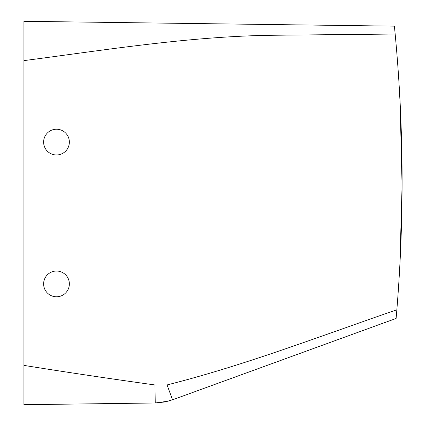 <?xml version="1.0" encoding="UTF-8"?>
<svg xmlns="http://www.w3.org/2000/svg" width="426" height="426" viewBox="0 0 426 426"><rect width="100%" height="100%" fill="white"/><g stroke="black" fill="none" stroke-linecap="round" stroke-linejoin="round"><path stroke-width="0.64" d="M23.931 365.391L23.931 21.3L394.401 26.151L395.163 34.027A1575.614 1575.614 0 0 1 396.846 309.808C320.794 335.917 244.939 365.3 167.088 384.928L154.995 384.966C110.92 378.852 67.233 372.324 23.931 365.391L23.931 404.7L155.229 402.98L154.995 384.966M396.116 318.43L396.846 309.808L396.116 318.43L172.509 399.817L164.766 401.979L155.229 402.98L168.259 401.164M399.545 270.771L400.126 259.844C401.276 239.966 402.751 190.385 401.766 150.303C400.584 100.579 398.512 76.531 400.126 103.135L402.069 185.603L399.945 263.449M399.545 92.202L399.945 99.524M395.163 34.027L268.348 35.31C186.583 36.79 104.727 50.076 23.931 60.62M167.088 384.928L172.509 399.817L164.766 401.979M50.321 295.197A12.865 12.865 0 0 1 45.199 277.736A12.865 12.865 0 0 1 62.659 272.608A12.865 12.865 0 0 1 67.782 290.074A12.865 12.865 0 0 1 50.321 295.197M50.321 153.392A12.865 12.865 0 0 1 45.199 135.926A12.865 12.865 0 0 1 62.659 130.803A12.865 12.865 0 0 1 67.782 148.264A12.865 12.865 0 0 1 50.321 153.392"/></g></svg>
